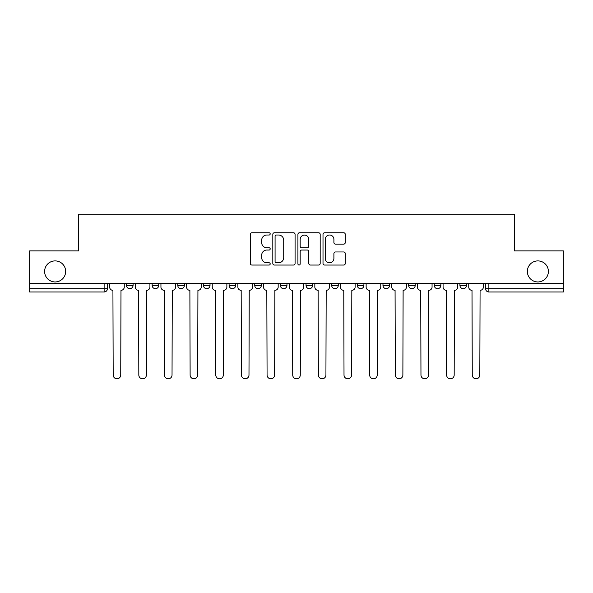 <?xml version="1.0" encoding="UTF-8"?>
<svg xmlns="http://www.w3.org/2000/svg" width="593" height="593" viewBox="0 0 593 593"><rect width="100%" height="100%" fill="white"/><g stroke="black" fill="none" stroke-linecap="round" stroke-linejoin="round"><path stroke-width="0.89" d="M270.193 233.894A1.127 1.127 0 0 0 269.066 232.76L251.914 232.76A1.616 1.616 0 0 0 250.305 234.376L250.305 263.425A1.616 1.616 0 0 0 251.914 265.041L269.066 265.041A1.127 1.127 0 0 0 270.193 263.907A1.127 1.127 0 0 0 269.066 262.781L266.843 262.781A5.167 5.167 0 0 1 261.683 257.614L261.683 255.198A5.167 5.167 0 0 1 266.843 250.031L269.066 250.031A1.127 1.127 0 0 0 270.193 248.904A1.127 1.127 0 0 0 269.066 247.77L266.843 247.77A5.167 5.167 0 0 1 261.683 242.604L261.683 240.187A5.167 5.167 0 0 1 266.843 235.021L269.066 235.021A1.127 1.127 0 0 0 270.193 233.894M527.34 271.424A10.526 10.526 0 0 0 537.866 281.949A10.526 10.526 0 0 0 548.392 271.424A10.526 10.526 0 0 0 537.866 260.905A10.526 10.526 0 0 0 527.34 271.424M44.608 271.424A10.526 10.526 0 0 0 55.134 281.949A10.526 10.526 0 0 0 65.66 271.424A10.526 10.526 0 0 0 55.134 260.905A10.526 10.526 0 0 0 44.608 271.424M408.636 283.595L408.636 285.403L415.211 285.403A3.291 3.291 0 0 1 411.92 288.687A3.291 3.291 0 0 1 408.636 285.403L408.636 283.595M331.687 283.595L331.687 285.403L338.262 285.403A3.291 3.291 0 0 1 334.971 288.687A3.291 3.291 0 0 1 331.687 285.403L331.687 283.595M280.385 283.595L280.385 285.403L286.96 285.403A3.291 3.291 0 0 1 283.676 288.687A3.291 3.291 0 0 1 280.385 285.403L280.385 283.595M254.738 283.595L254.738 285.403L261.313 285.403A3.291 3.291 0 0 1 258.029 288.687A3.291 3.291 0 0 1 254.738 285.403L254.738 283.595M203.436 283.595L203.436 285.403L210.018 285.403A3.291 3.291 0 0 1 206.727 288.687A3.291 3.291 0 0 1 203.436 285.403L203.436 283.595M343.666 244.138A1.616 1.616 0 0 0 345.282 242.53L345.282 234.376A1.616 1.616 0 0 0 343.666 232.76L324.623 232.76A1.616 1.616 0 0 0 323.007 234.376L323.007 263.425A1.616 1.616 0 0 0 324.623 265.041L343.666 265.041A1.616 1.616 0 0 0 345.282 263.425L345.282 253.582A1.616 1.616 0 0 0 343.666 251.966L335.512 251.966A1.616 1.616 0 0 0 333.903 253.582L333.903 258.466A4.314 4.314 0 0 1 329.582 262.781A4.314 4.314 0 0 1 325.268 258.466L325.268 239.342A4.314 4.314 0 0 1 329.582 235.021A4.314 4.314 0 0 1 333.903 239.342L333.903 242.53A1.616 1.616 0 0 0 335.512 244.138L343.666 244.138M29.65 283.595L29.65 250.876L78.647 250.876L78.647 214.206L514.353 214.206L514.353 250.876L563.35 250.876L563.35 283.595L29.65 283.595L29.65 288.687L107.422 288.687L107.422 283.595L107.422 288.687A3.291 3.291 0 0 1 104.131 291.978L29.65 291.978L29.65 288.687M295.084 234.376A1.616 1.616 0 0 0 293.476 232.76L274.433 232.76A1.616 1.616 0 0 0 272.817 234.376L272.817 263.425A1.616 1.616 0 0 0 274.433 265.041L293.476 265.041A1.616 1.616 0 0 0 295.084 263.425L295.084 234.376M299.524 232.76L318.567 232.76A1.616 1.616 0 0 1 320.183 234.376L320.183 263.425A1.616 1.616 0 0 1 318.567 265.041L310.421 265.041A1.616 1.616 0 0 1 308.805 263.425L308.805 251.647A1.616 1.616 0 0 0 307.189 250.031L301.785 250.031A1.616 1.616 0 0 0 300.169 251.647L300.169 263.907A1.127 1.127 0 0 1 299.042 265.041A1.127 1.127 0 0 1 297.916 263.907L297.916 234.376A1.616 1.616 0 0 1 299.524 232.76M485.578 283.595L485.578 288.687L563.35 288.687L563.35 291.978L488.869 291.978A3.291 3.291 0 0 1 485.578 288.687M563.35 283.595L563.35 288.687M466.506 283.595L466.506 285.403A3.291 3.291 0 0 1 463.222 288.687A3.291 3.291 0 0 1 459.931 285.403A3.291 3.291 0 0 0 463.222 288.687M459.931 283.595L459.931 285.403L466.506 285.403M440.858 283.595L440.858 285.403A3.291 3.291 0 0 1 437.567 288.687A3.291 3.291 0 0 1 434.284 285.403A3.291 3.291 0 0 0 437.567 288.687M434.284 283.595L434.284 285.403L440.858 285.403M415.211 283.595L415.211 285.403A3.291 3.291 0 0 1 411.92 288.687M389.564 283.595L389.564 285.403A3.291 3.291 0 0 1 386.273 288.687A3.291 3.291 0 0 1 382.982 285.403L389.564 285.403M382.982 283.595L382.982 285.403M363.909 283.595L363.909 285.403A3.291 3.291 0 0 1 360.626 288.687A3.291 3.291 0 0 1 357.334 285.403L363.909 285.403L363.909 283.595M357.334 283.595L357.334 285.403M338.262 283.595L338.262 285.403M312.615 283.595L312.615 285.403A3.291 3.291 0 0 1 309.324 288.687A3.291 3.291 0 0 1 306.04 285.403L312.615 285.403L312.615 283.595M306.04 283.595L306.04 285.403M286.96 283.595L286.96 285.403L286.96 283.595M261.313 285.403L261.313 283.595L261.313 285.403A3.291 3.291 0 0 1 258.029 288.687M235.666 283.595L235.666 285.403A3.291 3.291 0 0 1 232.374 288.687A3.291 3.291 0 0 1 229.091 285.403A3.291 3.291 0 0 0 232.374 288.687A3.291 3.291 0 0 0 235.666 285.403L235.666 283.595M229.091 283.595L229.091 285.403L235.666 285.403M210.018 283.595L210.018 285.403M184.364 283.595L184.364 285.403A3.291 3.291 0 0 1 181.08 288.687A3.291 3.291 0 0 1 177.789 285.403A3.291 3.291 0 0 0 181.08 288.687A3.291 3.291 0 0 0 184.364 285.403L177.789 285.403L177.789 283.595M152.142 283.595L152.142 285.403L158.716 285.403L158.716 283.595L158.716 285.403A3.291 3.291 0 0 1 155.433 288.687A3.291 3.291 0 0 1 152.142 285.403A3.291 3.291 0 0 0 155.433 288.687M126.494 283.595L126.494 285.403L133.069 285.403L133.069 283.595L133.069 285.403A3.291 3.291 0 0 1 129.778 288.687A3.291 3.291 0 0 1 126.494 285.403A3.291 3.291 0 0 0 129.778 288.687M104.131 283.595L104.131 291.978A3.291 3.291 0 0 0 107.422 288.687M276.205 235.021A1.127 1.127 0 0 0 275.078 236.155L275.078 261.654A1.127 1.127 0 0 0 276.205 262.781L278.547 262.781A5.167 5.167 0 0 0 283.713 257.614L283.713 240.187A5.167 5.167 0 0 0 278.547 235.021L276.205 235.021M308.805 239.416A4.314 4.314 0 0 0 304.491 235.102A4.314 4.314 0 0 0 300.169 239.416L300.169 246.154A1.616 1.616 0 0 0 301.785 247.77L307.189 247.77A1.616 1.616 0 0 0 308.805 246.154L308.805 239.416M109.638 283.595L109.638 287.049A3.291 3.291 0 0 0 112.929 290.333L113.174 375.006A3.78 3.78 0 0 0 116.954 378.794A3.78 3.78 0 0 0 120.735 375.006L120.987 290.333A3.291 3.291 0 0 0 124.271 287.049L124.271 283.595M135.286 283.595L135.286 287.049A3.291 3.291 0 0 0 138.577 290.333L138.821 375.006A3.78 3.78 0 0 0 142.602 378.794A3.78 3.78 0 0 0 146.389 375.006L146.634 290.333A3.291 3.291 0 0 0 149.925 287.049L149.925 283.595M160.94 283.595L160.94 287.049A3.291 3.291 0 0 0 164.224 290.333L164.476 375.006A3.78 3.78 0 0 0 168.256 378.794A3.78 3.78 0 0 0 172.037 375.006L172.281 290.333A3.291 3.291 0 0 0 175.572 287.049L175.572 283.595M186.587 283.595L186.587 287.049A3.291 3.291 0 0 0 189.879 290.333L190.123 375.006A3.78 3.78 0 0 0 193.904 378.794A3.78 3.78 0 0 0 197.684 375.006L197.929 290.333A3.291 3.291 0 0 0 201.22 287.049L201.22 283.595M212.235 283.595L212.235 287.049A3.291 3.291 0 0 0 215.526 290.333L215.77 375.006A3.78 3.78 0 0 0 219.551 378.794A3.78 3.78 0 0 0 223.331 375.006L223.583 290.333A3.291 3.291 0 0 0 226.867 287.049L226.867 283.595M237.882 283.595L237.882 287.049A3.291 3.291 0 0 0 241.173 290.333L241.418 375.006A3.78 3.78 0 0 0 245.198 378.794A3.78 3.78 0 0 0 248.986 375.006L249.23 290.333A3.291 3.291 0 0 0 252.522 287.049L252.522 283.595M263.537 283.595L263.537 287.049A3.291 3.291 0 0 0 266.82 290.333L267.072 375.006A3.78 3.78 0 0 0 270.853 378.794A3.78 3.78 0 0 0 274.633 375.006L274.878 290.333A3.291 3.291 0 0 0 278.169 287.049L278.169 283.595M289.184 283.595L289.184 287.049A3.291 3.291 0 0 0 292.475 290.333L292.72 375.006A3.78 3.78 0 0 0 296.5 378.794A3.78 3.78 0 0 0 300.28 375.006L300.525 290.333A3.291 3.291 0 0 0 303.816 287.049L303.816 283.595M314.831 283.595L314.831 287.049A3.291 3.291 0 0 0 318.122 290.333L318.367 375.006A3.78 3.78 0 0 0 322.147 378.794A3.78 3.78 0 0 0 325.928 375.006L326.18 290.333A3.291 3.291 0 0 0 329.463 287.049L329.463 283.595M340.478 283.595L340.478 287.049A3.291 3.291 0 0 0 343.77 290.333L344.014 375.006A3.78 3.78 0 0 0 347.802 378.794A3.78 3.78 0 0 0 351.582 375.006L351.827 290.333A3.291 3.291 0 0 0 355.118 287.049L355.118 283.595M366.133 283.595L366.133 287.049A3.291 3.291 0 0 0 369.417 290.333L369.669 375.006A3.78 3.78 0 0 0 373.449 378.794A3.78 3.78 0 0 0 377.23 375.006L377.474 290.333A3.291 3.291 0 0 0 380.765 287.049L380.765 283.595M391.78 283.595L391.78 287.049A3.291 3.291 0 0 0 395.071 290.333L395.316 375.006A3.78 3.78 0 0 0 399.096 378.794A3.78 3.78 0 0 0 402.877 375.006L403.121 290.333A3.291 3.291 0 0 0 406.413 287.049L406.413 283.595M417.428 283.595L417.428 287.049A3.291 3.291 0 0 0 420.719 290.333L420.963 375.006A3.78 3.78 0 0 0 424.744 378.794A3.78 3.78 0 0 0 428.524 375.006L428.776 290.333A3.291 3.291 0 0 0 432.06 287.049L432.06 283.595M443.075 283.595L443.075 287.049A3.291 3.291 0 0 0 446.366 290.333L446.611 375.006A3.78 3.78 0 0 0 450.398 378.794A3.78 3.78 0 0 0 454.179 375.006L454.423 290.333A3.291 3.291 0 0 0 457.714 287.049L457.714 283.595M468.729 283.595L468.729 287.049A3.291 3.291 0 0 0 472.013 290.333L472.265 375.006A3.78 3.78 0 0 0 476.046 378.794A3.78 3.78 0 0 0 479.826 375.006L480.071 290.333A3.291 3.291 0 0 0 483.362 287.049L483.362 283.595M488.869 283.595L488.869 291.978"/></g></svg>
